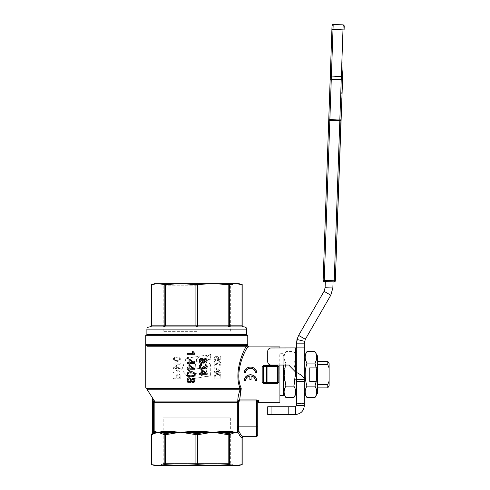 <?xml version="1.0" encoding="UTF-8"?>
<svg xmlns="http://www.w3.org/2000/svg" width="490" height="490" viewBox="0 0 490 490"><rect width="100%" height="100%" fill="white"/><g stroke="black" fill="none" stroke-linecap="round" stroke-linejoin="round"><path stroke-width="0.37" stroke-dasharray="2.45 1.84" d="M191.063 373.772L191.817 374.035L191.143 373.772L187.443 369.05L187.339 368.315L189.532 362.833L195.565 361.185L197.807 357.02L197.464 356.549L186.659 358.245L186.078 358.711L181.986 369.319L182.102 370.054L189.244 378.88L189.912 379.138L194.493 378.421L194.732 373.968L191.063 373.772L187.315 369.05L187.211 368.315L189.434 362.833L195.547 361.185L197.807 357.02L197.464 356.549L186.518 358.245L185.931 358.711L181.784 369.319L181.9 370.054L189.14 378.88L189.814 379.138L194.702 378.139L194.702 373.968L194.316 373.643L191.682 374.048M194.702 373.968L194.316 373.643L194.702 373.968M189.14 378.88L189.912 379.138L189.14 378.88M197.789 357.02L197.458 356.549L197.789 357.02M196.245 361.044L196.49 361.375L210.725 359.164L210.963 354.785L210.633 354.509L208.893 354.956L207.135 357.241L206.498 355.146L199.069 356.297L196.245 361.044L196.484 361.375L210.535 359.164L210.774 354.785L210.443 354.509L208.728 354.956L206.994 357.241L206.364 355.146L199.038 356.297L196.257 361.044L196.49 361.375L196.257 361.044M206.829 355.428L206.364 355.146L206.829 355.428M207.135 357.241L206.694 357.137L207.135 357.241M210.963 354.785L210.443 354.509L210.963 354.785M210.976 367.574L210.216 363.978L208.17 362.741L195.4 364.291L195.118 368.719L195.449 368.995L205.739 367.586L206.639 368.076L206.903 369.638L206.664 371.763L195.4 373.478L195.118 377.986L195.449 378.268L210.994 375.628L210.976 367.574L210.32 364.487L209.175 363.163L206.382 362.661L195.418 364.291L195.143 368.719L195.467 368.995L205.206 367.567L206.492 368.051L206.762 369.638L206.529 371.763L195.418 373.478L195.143 377.986L195.467 378.268L210.559 375.91L210.78 367.574M195.118 377.986L195.467 378.268L195.118 377.986M195.118 368.719L195.467 368.995L195.118 368.719M342.014 89.296L340.918 120.73L339.809 120.656L343.159 24.849L333.188 24.5L333.01 29.443L344.084 30.117L344.225 25.995L343.931 25.204L343.159 24.849M342.118 92.641L342.577 73.157M342.308 80.887L342.32 80.531L342.528 80.899M342.743 68.428L342.951 62.524L342.743 68.428M342.645 71.228L343.165 62.53M342.865 71.234L342.877 70.817M342.92 63.333L342.908 63.688L343.141 63.339M342.951 62.524L342.939 62.873M342.308 80.96L342.112 92.837M342.302 87.281L342.314 86.944L342.087 87.275M341.861 93.737L342.657 70.989M342.075 93.743L342.087 93.419M342.859 65.109L343.055 65.715L343.08 65.109M342.951 62.518L342.522 80.966M248.877 346.877L247.579 347.202C245.582 349.29 233.932 371.837 241.105 388.049L240.143 388.588C233.234 371.984 244.185 348.856 246.409 346.228L146.994 346.228L146.994 388.588L240.143 388.588L240.29 389.011L241.239 388.662L239.635 399.95L256.638 399.95L258.855 400.783L258.855 402.308M173.564 363.88L175.157 363.88L175.157 366.759L175.91 366.759L180.216 363.733L180.216 363.059L175.91 363.059L175.91 362.165L175.157 362.165L175.157 363.059L173.564 363.059L173.564 363.88L173.564 363.059L175.157 363.059L175.157 362.165L175.91 362.165L175.91 363.059L180.216 363.059L180.216 363.733L175.91 366.759L175.157 366.759L175.157 363.88L173.564 363.88M173.564 372.884L180.216 372.884L180.216 371.977L174.997 368.48L180.216 368.48L180.216 367.641L173.564 367.641L173.564 368.541L178.789 372.039L173.564 372.039L173.564 372.884L173.564 372.039L178.789 372.039L173.564 368.541L173.564 367.641L180.216 367.641L180.216 368.48L174.997 368.48L180.216 371.977L180.216 372.884L173.564 372.884M214.216 378.997L220.868 378.997L220.776 375.518L220.298 374.544L217.578 373.496C216.402 372.78 215.282 373.815 214.216 376.596L214.216 378.997L214.216 376.596C214.571 374.262 215.686 373.227 217.578 373.496L220.298 374.544L220.776 375.518L220.868 378.997L214.216 378.997M178.293 373.999C176.908 374.109 176.235 374.936 176.265 376.485L176.265 378.194L173.564 378.194L173.564 379.076L180.216 379.076L180.149 375.554C180.265 374.838 179.646 374.323 178.293 373.999C179.683 374.354 180.302 374.868 180.149 375.554L180.216 379.076L173.564 379.076L173.564 378.194L176.265 378.194L176.265 376.485C175.824 375.444 176.498 374.611 178.293 373.999M220.782 356.64L220.004 356.64L220.004 359.293L218.215 359.654L218.632 358.392C218.718 357.302 217.995 356.61 216.482 356.328L214.914 356.855L214.106 358.594C214.32 360.027 214.939 360.738 215.961 360.738L216.035 359.88L214.773 358.6L216.402 357.192L217.915 358.613L217.364 360.591L220.782 359.948L220.782 356.64L220.782 359.948L217.364 360.591L217.915 358.613L216.402 357.192L214.773 358.6L216.035 359.88L215.961 360.738C214.792 360.573 214.173 359.856 214.106 358.594L214.914 356.855L216.482 356.328C218.056 356.659 218.773 357.351 218.632 358.392L218.215 359.654L220.004 359.293L220.004 356.64L220.782 356.64M214.216 372.29L220.868 372.29L220.868 371.389L215.649 367.892L220.868 367.892L220.868 367.047L214.216 367.047L214.216 367.953L219.44 371.451L214.216 371.451L214.216 372.29L214.216 371.451L219.44 371.451L214.216 367.953L214.216 367.047L220.868 367.047L220.868 367.892L215.649 367.892L220.868 371.389L220.868 372.29L214.216 372.29M220.218 363.715L218.889 365.013L218.975 365.859C220.427 365.466 221.07 364.75 220.892 363.696C221.045 362.655 220.427 361.969 219.048 361.626L215.006 364.872L215.006 361.614L214.216 361.614L214.216 366.012L219.073 362.465L220.218 363.715L219.073 362.465L214.216 366.012L214.216 361.614L215.006 361.614L215.006 364.872L216.28 363.586C216.654 362.759 217.572 362.104 219.048 361.626C220.096 361.596 220.714 362.288 220.892 363.696C220.825 365.019 220.188 365.742 218.975 365.859L218.889 365.013L220.218 363.715M176.847 356.99C174.452 357.088 173.319 357.81 173.454 359.158L174.14 360.671L176.847 361.326C179.193 361.283 180.32 360.56 180.24 359.158C180.504 357.859 179.371 357.137 176.847 356.99C178.936 356.965 180.069 357.688 180.24 359.158C180.657 360.432 177.772 361.743 176.847 361.326L174.14 360.671L173.454 359.158C173.007 357.908 175.935 356.573 176.847 356.99M316.399 381.441L316.399 374.593L316.399 381.441L317.612 384.509L317.612 387.896L317.612 384.509L316.399 381.441L309.57 381.441L309.57 374.593L309.57 381.441L316.399 381.441M317.612 374.593L317.612 361.289L317.612 364.676L316.399 367.745L316.399 374.593L316.399 367.745L309.57 367.745L309.57 374.593L309.57 367.745L316.399 367.745L317.612 364.676L317.612 361.289L317.612 374.593M304.308 356.193L304.308 379.315M317.612 392.998L317.612 356.193M314.929 351.551C317.33 355.391 317.33 359.231 314.929 363.072C317.33 370.752 317.33 378.433 314.929 386.114C317.33 389.954 317.33 393.795 314.929 397.635M317.612 384.509L327.779 384.509L329.115 381.098L329.115 385.593M327.779 387.896L327.779 384.509M296.548 356.193L296.548 392.998L296.548 356.193L293.865 351.551C296.266 355.391 296.266 359.231 293.865 363.072C296.266 370.752 296.266 378.433 293.865 386.114C296.266 389.954 296.266 393.795 293.865 397.635M283.245 356.193L283.245 392.998L283.245 356.193L285.921 351.551C283.52 355.391 283.52 359.231 285.921 363.072L285.388 365.056M329.115 363.598L329.115 368.088L327.779 364.676L327.779 361.289M323.467 280.384L323.137 280.396L328.729 120.307L329.837 120.307L324.251 280.396L323.467 280.384M324.209 281.542L324.251 280.396L334.223 280.746L334.192 281.554L335.325 280.819L334.223 280.746L339.809 120.656L329.837 120.307L329.862 119.652L340.954 119.75M332.392 24.8L332.036 25.572L332.392 24.8L333.188 24.5M256.638 399.95L256.638 400.961L239.635 400.961L238.728 401.475L238.41 402.278L238.41 426.147L256.638 426.147L256.638 400.961L257.746 401.831L258.855 400.783M262.187 366.814L263.761 365.215L263.761 365.944L277.536 366.11L263.761 365.944L262.187 366.814L262.187 382.378L263.761 383.241L277.144 383.241L263.761 383.241L263.761 383.976L262.187 382.378M277.793 365.338L278.81 366.814L278.81 382.378L277.144 383.976L263.761 383.976M241.105 388.049L241.239 388.662M248.136 347.159L247.138 347.036L246.409 346.228M279.919 402.308L279.919 346.877M153.309 432.021L153.584 432.976L154.656 432.56L151.937 433.809L153.762 431.604L153.762 402.278L152.482 398.413A1.109 1.109 -90 0 0 152.317 397.825L154.865 402.278L154.865 431.604L157.847 432.241L162.551 431.604L172.204 431.604L180.651 432.241L174.44 432.474L174.397 433.203L164.658 434.777L164.175 434.734L164.805 433.773L171.88 432.56L162.098 432.56L164.805 433.773M237.632 432.241L237.344 426.147L238.41 426.147L238.789 431.231L240.161 433.589L243.04 436.615L242.017 437.717C240.682 437.307 239.586 435.83 238.74 433.295L237.632 432.241L232.817 432.474L233.099 433.203L228.885 434.777L228.162 434.734L228.132 433.773L231.445 432.56L221.664 432.56L228.132 433.773M154.644 465.5L212.893 465.5L195.92 464.661L195.92 434.734L186.898 433.203L187.07 432.474L189.857 432.56L189.942 431.604L203.595 431.604L212.893 432.241L206.474 432.474L206.639 433.203L196.772 434.777L195.92 434.734L196.343 433.773L203.687 432.56L189.857 432.56L196.343 433.773M246.556 346.112L247.769 345.769M248.798 347.018L247.689 345.909L247.689 344.201L246.874 345.444L146.669 345.444L145.885 344.201L145.775 387.449M145.775 335.325L247.769 335.325M146.669 345.444L146.994 346.228M278.81 366.814L277.701 366.502L277.701 382.684L277.536 366.11A0.551 0.551 0 0 0 277.144 365.944L277.144 366.502L267.038 366.502L267.038 382.684L266.505 382.684A0.551 0.533 -90 0 0 267.038 383.241L267.038 382.684L277.144 382.684L277.144 383.241L277.536 383.076L277.144 383.241A0.551 0.551 0 0 0 277.536 383.076L277.701 382.684L277.536 383.076A0.551 0.551 0 0 0 277.701 382.684L277.144 382.684L277.144 366.502L277.701 366.502A0.551 0.551 0 0 0 277.536 366.11L277.701 382.684L278.81 382.378M195.92 464.661L180.651 465.5L212.893 465.5L180.651 465.5L164.658 464.618L157.847 465.5L151.355 464.618M242.189 464.618L235.69 465.5L228.885 464.618L212.893 465.5L238.9 465.5M242.189 437.778L242.017 464.661M233.908 465.5L230.349 463.448L163.188 463.448L159.63 465.5M237.344 426.147L237.344 402.278L237.822 400.887C237.724 398.401 238.465 394.695 240.033 389.764L240.29 389.011L240.547 393.237L240.033 389.764L147.331 389.764L146.994 388.588M279.919 353.529L279.919 395.51M279.919 395.657L279.766 353.676L283.245 353.676L283.245 365.056M230.349 417.829L163.188 417.829L163.188 463.448L230.349 463.448L230.349 417.829L163.188 417.829M149.101 326.922L196.772 326.922L163.678 326.922L196.772 326.922L195.92 325.813L195.92 284.525L212.893 283.686L159.642 283.686L196.772 283.686L180.651 283.686L195.92 284.525M246.66 334.682L146.884 334.682M165.375 284.525L180.651 283.686L157.847 283.686L165.375 284.525L165.375 325.813L164.879 326.597L163.678 326.922L149.971 326.922M197.617 284.525L197.617 325.813L196.772 326.922L230.349 326.922M238.9 283.686L212.893 283.686L229.363 284.525L229.363 325.813L229.865 326.922L196.772 326.922M243.567 326.922L229.865 326.922L228.665 326.597L228.162 325.813L228.162 284.525M151.355 284.568L157.847 283.686L154.644 283.686M163.678 326.922L164.175 325.813L164.175 284.525M196.772 285.737L163.188 285.737L196.772 285.737M196.772 331.356L163.188 331.356L196.772 331.356M283.245 395.51L283.245 353.676M309.57 381.441L309.57 367.745L309.57 381.441M229.363 284.525L235.69 283.686L242.189 284.568M196.772 283.686L233.902 283.686L196.772 283.686M164.175 464.661L164.175 434.734L160.438 433.203L160.72 432.474L157.847 432.241L155.489 432.474L155.263 433.203L151.355 434.777M162.551 431.604L162.098 432.56L160.72 432.474L160.922 431.739M187.07 431.739L187.07 432.474L180.651 432.241L189.942 431.604M197.201 433.773L197.617 434.734L197.617 464.661M206.474 431.739L206.474 432.474L203.687 432.56L203.595 431.604M228.162 464.661L228.162 434.734L219.146 433.203L219.104 432.474L212.893 432.241L221.339 431.604L230.992 431.604L235.69 432.241L233.099 433.203M221.339 431.604L221.664 432.56L219.104 432.474L218.901 431.739M239.763 432.615L238.74 433.295L235.69 432.241M179.089 360.064L176.847 360.487C175.959 360.91 175.046 360.469 174.121 359.158C174.526 358.104 175.432 357.663 176.847 357.835C178.458 357.718 179.364 358.166 179.567 359.17L179.089 360.064L179.567 359.17C179.469 358.208 178.556 357.767 176.847 357.835C176.192 357.369 175.279 357.81 174.121 359.158C174.624 360.273 175.53 360.72 176.847 360.487L179.089 360.064M147.331 389.764L145.885 387.449M279.919 347.986L279.919 365.056M194.034 373.711L193.048 372.994M193.036 372.988L191.002 372.761M189.067 372.951L188.393 373.257M188.675 375.536L189.354 375.738M189.655 375.781L191.002 375.861M194.046 374.856L194.144 373.999M179.432 378.194L177.055 378.194L177.055 376.473L178.268 374.905L179.371 375.671L179.432 378.194L179.371 375.671L178.268 374.905L177.055 376.473L177.055 378.194L179.432 378.194M219.949 375.579L220.084 378.115L215.006 378.115L215.471 375.071L217.597 374.403L219.949 375.579C219.869 374.954 219.085 374.562 217.597 374.403L215.471 375.071L215.006 378.115L220.084 378.115L219.949 375.579M175.91 365.963L175.91 363.88L178.911 363.88L175.91 365.963L178.911 363.88L175.91 363.88L175.91 365.963M204.52 359.691L204.103 360.144M206.394 360.769L206.364 360.444M200.961 359.329L200.539 359.587M200.214 361.547L200.526 361.945M202.768 361.853L203.13 361.185M203.185 360.744L203.007 359.985M202.456 359.409L201.629 359.195M189.906 362.778L193.409 362.778L189.906 360.346L189.906 362.778M202.119 370.899L202.119 373.331L205.622 373.331L202.119 370.899M189.906 366.379L189.906 368.805L193.409 368.805L189.906 366.379M190.23 378.984L189.912 378.85M189.416 378.782L188.448 379.082M187.946 379.726L187.835 380.179M189.942 381.839L190.31 381.649M190.561 381.428L190.971 380.332M192.135 379.413L191.798 380.73M193.832 381.245L194.181 380.35M191.063 382.108L189.985 382.837L188.742 382.825M187.1 380.981L187.67 378.562M188.001 378.255L188.393 378.017M188.668 377.906L190.849 378.317M190.886 378.354L191.388 379.285M192.558 382.549L192.19 382.421M194.297 382.047L193.899 382.347M192.962 378.109L193.593 378.207M194.469 378.813L194.965 380.338M194.934 363.733L189.906 363.733L189.906 364.781L189.03 364.781L189.03 363.733L187.174 363.733L187.174 362.778L189.03 362.778L189.03 359.415L189.906 359.415L194.934 362.949M194.934 369.76L189.906 369.76L189.906 370.808L189.03 370.808L189.03 369.76L187.174 369.76L187.174 368.805L189.03 368.805L189.03 365.442L189.906 365.442L194.934 368.976M188.258 358.331L187.174 358.331L187.174 357.247L188.258 357.247M207.148 374.28L202.119 374.28L202.119 375.328L201.243 375.328L201.243 374.28L199.387 374.28L199.387 373.331L201.243 373.331L201.243 369.962L202.119 369.962L207.148 373.502L207.148 374.28M194.861 353.602L194.965 354.276L187.174 354.276L187.174 353.321L193.244 353.321M192.092 351.416L193.017 351.416L193.826 352.702M206.027 367.647L206.253 367.341M206.321 367.188L205.837 365.601M204.992 365.301L205.163 364.352L206.707 365.215M206.903 365.516L207.178 366.685M206.97 367.708L206.633 368.272M206.474 368.437L205.163 368.958M204.453 368.805L203.675 368.051M202.86 369.007L202.143 369.295M199.258 366.722L199.338 366.024M200.288 364.658L201.445 364.254M204.03 367.157L204.299 367.61M203.172 366.808L203.068 366.134L203.889 366.391M202.272 368.217L202.639 367.996M202.811 367.831L203.05 367.451M204.079 358.925L204.557 358.631M204.655 358.6L205.175 358.527M205.763 358.607L206.351 358.907M207.178 360.75L206.823 362.086M205.923 362.851L204.728 362.949M203.889 362.398L203.595 361.853M202.695 358.46L203.185 358.858M200.722 363.157L199.969 362.655M199.436 361.834L199.258 360.769M202.989 362.839L201.604 363.323M191.002 371.781L193.091 372.026M194.683 373.153L194.842 373.502M194.885 374.966L194.683 375.456M194.248 375.989L193.685 376.357M192.417 376.749L189.281 376.688M188.417 372.21L189.115 371.977M228.738 433.773L229.363 434.734L229.363 464.661M232.615 431.739L232.817 432.474L231.445 432.56L230.992 431.604M165.412 433.773L165.375 464.661M174.642 431.739L174.44 432.474L171.88 432.56L172.204 431.604M246.556 346.099L246.874 345.444M152.261 433.785L152.482 433.154M154.528 401.102L153.59 401.69L154.528 401.102L237.681 401.102L238.587 401.69M153.59 401.69L153.59 431.702L154.142 432.658M151.52 434.624L151.526 464.661M155.777 431.739L155.489 432.474L154.656 432.56L155.201 431.604M256.638 436.676L256.638 426.147L257.746 426.147L257.746 435.567M238.728 401.475L237.822 400.887L239.635 399.95L239.635 400.961M246.158 368.707L248.13 367.39L250.47 366.918L252.816 367.39L254.769 368.694M247.021 377.318L245.637 380.118M245.594 380.761L244.375 380.761M244.822 378.464L246.17 376.436M252.816 375.132L253.244 375.334M256.57 380.761L255.351 380.761M255.186 379.517L255.027 379.021M254.114 377.521L253.52 376.957M251.082 375.922L251.082 379.542L249.863 379.542L249.863 375.922M237.754 432.094L238.789 431.225M330.787 295.207L305.344 339.27L298.624 335.393L324.068 291.323L330.787 295.207L332.857 287.985L325.103 287.716L325.317 281.585L333.071 281.854L325.317 281.579M288.794 365.056L295.439 371.947L295.439 347.986L271.062 347.98A3.326 3.326 0 0 0 267.736 351.305L267.73 361.73A3.326 3.326 0 0 0 271.056 365.056L288.794 365.056M271.056 406.743L295.439 406.743A1.109 1.109 180 0 0 296.548 405.634L296.548 403.417L304.308 403.417L304.308 405.634A8.869 8.869 0 0 1 295.439 414.503L271.056 414.503L271.056 406.743L267.73 406.743L267.73 414.503M295.439 347.986L296.548 347.9L296.548 379.315M296.548 403.417L296.548 343.153L304.308 343.153L304.308 403.417M304.308 343.153L305.344 339.27M298.624 335.393L296.548 343.153M325.103 287.716L324.068 291.323M325.317 281.585L333.071 281.854L332.857 287.985M329.115 381.098L329.115 368.088M285.921 397.635C283.52 393.795 283.52 389.954 285.921 386.114C283.52 378.433 283.52 370.752 285.921 363.072C283.52 359.231 283.52 355.391 285.921 351.551L293.865 351.551C296.266 355.391 296.266 359.231 293.865 363.072L285.921 363.072L293.865 363.072L295.593 372.608M293.865 386.114L285.921 386.114M327.779 364.676L317.612 364.676M306.985 397.635C304.584 393.795 304.584 389.954 306.985 386.114L314.929 386.114M306.985 386.114C304.584 378.433 304.584 370.752 306.985 363.072L314.929 363.072M306.985 363.072C304.584 359.231 304.584 355.391 306.985 351.551M186.898 433.203L180.651 432.241L174.397 433.203M219.146 433.203L212.893 432.241L206.639 433.203M344.225 25.995L343.931 25.204M342.455 76.636L331.387 75.962L331.265 79.411L342.357 79.509M334.18 281.891L334.192 281.554M328.766 119.327L329.862 119.652L331.265 79.411L330.168 79.08M331.895 29.694L333.01 29.443L331.387 75.962L330.603 76.017M153.762 402.278L238.41 402.278M263.761 365.215L277.144 365.215L277.144 365.944A0.551 0.551 0 0 1 277.701 366.502M154.503 431.604L154.865 431.604L154.313 432.56L153.762 431.604L154.503 431.604M247.138 345.18L247.138 347.036M247.689 344.201L145.885 344.201M277.144 383.976L277.144 383.241A0.551 0.551 0 0 0 277.701 382.684M263.252 382.684L266.505 382.684L266.505 366.502L263.252 366.502L263.252 382.684M266.658 366.11A0.551 0.533 -90 0 0 266.505 366.502L267.038 366.502L267.038 365.944A0.551 0.533 -90 0 0 266.658 366.11M247.334 344.985L146.21 344.985M246.66 329.139L146.884 329.139M242.189 325.813L151.355 325.813M151.526 284.525L151.526 325.813M242.017 325.813L242.017 284.525M160.438 433.203L157.847 432.241L155.263 433.203M296.511 347.986L304.033 347.986L296.511 347.986M163.188 331.356L163.188 285.737L159.642 283.686M233.902 283.686L230.349 285.737L230.349 331.356"/><path stroke-width="0.73" d="M342.577 73.157L342.13 92.292M342.234 89.303L342.804 72.979M341.898 92.641L341.91 92.285M334.192 281.554L334.18 281.891A1.109 1.109 0 0 0 335.325 280.825A1.109 1.109 -178 0 1 334.18 281.891L334.223 280.746L324.245 280.433L324.209 281.542L334.18 281.891A1.109 1.109 2 0 0 335.325 280.825L340.918 120.73L328.729 120.307L330.168 79.08L323.137 280.396A1.109 1.109 2 0 0 323.425 281.18A1.109 1.109 -178 0 1 323.137 280.396L324.251 280.396L329.862 119.646L339.833 119.995L334.223 280.746L335.325 280.819L342.877 70.817M342.951 62.524L342.939 62.873M342.106 86.779L342.087 87.189M342.32 86.785L342.308 87.196L342.32 86.785M342.124 92.481L342.087 93.419M341.861 93.743L341.873 93.406M342.871 70.995L342.798 73.084M342.816 72.502L342.584 73.077M296.548 379.315L295.439 371.947C300.823 374.403 303.782 376.859 304.308 379.315L296.548 379.315L296.548 381.245L304.308 381.245L304.308 356.193L306.985 351.551C304.584 355.391 304.584 359.231 306.985 363.072C304.584 370.752 304.584 378.433 306.985 386.114C304.584 389.954 304.584 393.795 306.985 397.635L304.308 392.998M317.612 356.193L314.929 351.551C317.33 355.391 317.33 359.231 314.929 363.072C317.33 370.752 317.33 378.433 314.929 386.114C317.33 389.954 317.33 393.795 314.929 397.635L317.612 392.998L317.612 356.193M317.612 387.896L327.779 387.896L329.115 385.593L329.115 381.098L327.779 384.509L327.779 387.896M317.612 361.289L327.779 361.289L327.779 364.676L329.115 368.088L329.115 363.598L327.779 361.289M317.612 364.676L327.779 364.676M283.245 392.998L285.921 397.635L293.865 397.635L296.548 392.998M285.388 365.056L284.151 375.42L285.921 386.114C283.52 389.954 283.52 393.795 285.921 397.635M344.084 30.117L343.766 29.902L344.084 30.117L344.225 25.995L343.931 25.198L343.159 24.849L341.236 79.754L339.833 119.995L340.954 119.75M342.602 72.496L342.804 72.845M324.209 281.542L324.209 281.542A1.109 1.109 -178 0 1 323.437 281.187A1.109 1.109 2 0 0 324.209 281.542L325.317 281.585L324.209 281.542A1.109 1.109 0 0 1 323.425 281.18A1.109 1.109 2 0 0 323.437 281.193A1.109 1.109 -178 0 1 323.425 281.174A1.109 1.109 0 0 1 323.137 280.396L323.137 280.396M331.895 29.688L333.01 29.443L333.188 24.5L332.036 25.572L330.272 76.201L332.036 25.572A1.109 1.109 -178 0 1 333.188 24.5L343.159 24.849L344.225 25.995M279.919 365.056L279.919 402.308L258.855 402.308L258.855 400.783L257.746 401.831C257.746 403.944 257.746 403.944 257.746 401.831C257.746 403.944 257.746 403.944 257.746 401.831L256.638 400.961L256.638 426.147L257.746 426.147L257.746 401.831L257.746 435.567L256.638 436.676L243.291 436.676L242.183 437.778L242.189 464.618L238.9 465.5L154.644 465.5L151.355 464.618L151.355 434.777L151.937 433.809L151.526 434.734L155.263 433.203L155.489 432.474L157.847 432.241L160.72 432.474L160.438 433.203L164.658 434.777L165.375 434.734L165.412 433.773L162.098 432.56L171.88 432.56L165.412 433.773M277.536 366.11A0.551 0.551 0 0 0 277.144 365.944A0.551 0.551 0 0 1 277.701 366.502L277.144 366.502L277.144 365.944L263.761 365.944L277.144 365.944L277.144 365.215L263.761 365.215L262.187 366.814L262.187 382.378L263.761 383.976L277.144 383.976L278.81 382.378L277.701 382.684L277.701 366.502L278.81 366.814L277.144 365.215L277.793 365.338M279.919 347.986L279.919 346.877L248.877 346.877L247.769 345.769L247.769 335.325L145.775 335.325L145.775 387.449L147.331 389.764L240.033 389.764C238.465 394.695 237.724 398.401 237.822 400.887L237.344 402.278L237.344 426.147L237.754 432.094L235.69 432.241L238.74 433.295L239.763 432.615L238.789 431.231L238.41 426.147L238.587 401.69L239.635 400.961L256.638 400.961L256.638 399.95L239.635 399.95L241.239 388.662L240.29 389.011L240.547 393.237L240.033 389.764A2.217 1.936 -90 0 0 240.29 389.011L240.143 388.588L241.105 388.049C233.938 371.837 245.57 349.29 247.579 347.202L248.877 346.877M153.59 401.69L154.528 401.102L153.59 401.69L153.59 431.702L152.482 433.154L152.427 398.413L153.762 402.278L154.865 402.278L154.528 401.102L145.775 387.449M153.309 432.021L153.584 432.976L154.656 432.56L152.261 433.785L151.937 433.809L152.427 432.891L151.355 434.777L151.355 464.618L157.847 465.5L164.658 464.618L180.651 465.5L159.63 465.5L180.651 465.5L197.617 464.661L197.617 434.734L206.639 433.203L206.474 432.474L203.687 432.56L203.595 431.604L189.942 431.604L180.651 432.241L187.07 432.474L186.898 433.203L196.772 434.777L197.617 434.734L197.201 433.773L189.857 432.56L203.687 432.56L197.201 433.773M146.994 346.228L246.409 346.228C244.179 348.862 233.24 371.977 240.143 388.588L146.994 388.588L146.994 346.228L146.669 345.444L246.874 345.444L246.556 346.112L247.579 347.202M146.669 345.444L145.885 344.201L247.689 344.201L247.138 346.112L246.556 346.112M247.769 345.769L247.138 346.112L247.138 347.036M263.761 365.215L263.252 366.502L266.505 366.502L266.505 382.684L267.038 382.684L267.038 366.502L277.144 366.502L277.144 382.684L277.701 382.684A0.551 0.551 0 0 1 277.144 383.241L263.344 383.076L263.252 366.502L262.187 366.814M263.761 383.976L263.761 383.241L277.144 383.241L277.144 382.684L267.038 382.684L267.038 383.241A0.551 0.533 -90 0 1 266.505 382.684L262.187 382.378M197.617 464.661L212.893 465.5L228.885 464.618L235.69 465.5L242.189 464.618M228.132 433.773L228.162 434.734L229.363 434.734L228.738 433.773L221.664 432.56L231.445 432.56L228.738 433.773M246.66 334.682L246.66 329.139L146.884 329.139L146.884 334.682L246.66 334.682L247.769 335.325M146.884 334.682L145.775 335.325M195.92 284.525L180.651 283.686L235.69 283.686L228.885 284.568L212.893 283.686L195.92 284.525L195.92 325.813L196.772 326.922L149.101 326.922C146.02 328.018 147.331 328.478 146.884 329.139M151.355 284.568L154.644 283.686L157.847 283.686L151.355 284.568L151.526 325.813L151.067 326.597L149.971 326.922L163.678 326.922L164.879 326.597L165.375 325.813L165.375 284.525L157.847 283.686L180.651 283.686L165.375 284.525M242.47 326.597L243.567 326.922L242.47 326.597L242.017 325.813L242.47 326.597M228.162 284.525L228.162 325.813L228.665 326.597L229.865 326.922L243.567 326.922L242.183 325.813L242.189 284.568L235.69 283.686L238.9 283.686L242.189 284.568M230.349 326.922L196.772 326.922L229.865 326.922L229.363 325.813L229.363 284.525M196.772 326.922L197.617 325.813L197.617 284.525M164.175 284.525L164.175 325.813L163.678 326.922M151.355 325.813L149.971 326.922L151.067 326.597L151.526 325.813L151.526 284.525M279.919 395.51L283.245 395.51L283.245 365.056M165.375 464.661L165.375 434.734L174.397 433.203L174.44 432.474L180.651 432.241L172.204 431.604L162.551 431.604L157.847 432.241L154.865 431.604L154.865 402.278L238.41 402.278M172.204 431.604L171.88 432.56L174.44 432.474L174.642 431.739M229.363 464.661L229.363 434.734L233.099 433.203L232.817 432.474L235.69 432.241L230.992 431.604L221.339 431.604L212.893 432.241L206.474 431.739L206.474 432.474L219.104 432.474L219.146 433.203L228.162 434.734L228.162 464.661M196.343 433.773L195.92 434.734L195.92 464.661M187.07 431.739L187.07 432.474L189.857 432.56L189.942 431.604M237.632 432.241L238.74 433.295C239.586 435.83 240.682 437.307 242.017 437.717L242.189 437.778M145.885 344.201L145.885 387.449M146.994 388.588L147.331 389.764M188.393 373.257L187.823 374.311C187.615 373.368 188.675 372.853 191.002 372.761L189.067 372.951M191.002 375.861C193.697 375.573 194.757 375.058 194.175 374.305C194.475 375.205 193.415 375.726 191.002 375.861C188.895 375.848 187.835 375.334 187.823 374.311L188.007 374.954M194.175 374.305L193.624 373.257L194.175 374.305M146.21 344.985L247.334 344.985M206.063 359.88L204.52 359.691M204.103 360.144L204.03 361.21M204.783 361.963L205.494 361.975M206.364 361.081L205.157 362.018L203.963 360.775L205.212 359.507L206.394 360.769M200.177 360.101L200.036 360.775C199.73 360.199 200.257 359.672 201.629 359.195L200.961 359.329M200.526 361.945L201.592 362.337L200.036 360.775L200.214 361.547M203.148 361.106L201.592 362.337L202.768 361.853M189.912 378.85L189.416 378.782C190.61 379.082 191.131 379.597 190.971 380.332L190.537 379.229M188.136 379.389L187.946 379.726M187.835 380.179L187.884 380.828M188.558 381.716L188.871 381.857M188.993 381.888L189.746 381.894M193.899 379.523L192.999 379.095L194.181 380.35L193.948 379.579M192.637 381.569L191.749 380.356L192.999 379.095L192.135 379.413M191.798 380.73L192.135 381.293M194.181 380.35L192.95 381.606L193.832 381.245M191.388 379.285L189.422 377.796C188.289 377.527 187.499 378.378 187.045 380.35C187.352 382.176 188.136 383.027 189.391 382.911L191.388 381.441L192.944 382.592C193.942 382.776 194.616 382.022 194.965 380.338C195.118 379.254 194.45 378.513 192.962 378.109L191.388 379.285L192.962 378.109M190.971 380.332L189.379 381.924L187.823 380.356L189.416 378.782M191.682 381.992L191.388 381.441L191.063 382.108M188.166 382.568L187.1 380.981M193.593 382.482L192.558 382.549M192.19 382.421L191.866 382.194M194.965 380.338L194.432 381.912M193.593 378.207L193.924 378.354M193.936 378.36L194.469 378.813M189.03 362.778L187.174 362.778L187.174 363.733L189.03 363.733L189.03 364.781L189.906 364.781L189.906 363.733L194.934 363.733L194.934 362.949L189.906 359.415L189.03 359.415L189.03 362.778M194.934 362.949L194.934 363.733M189.906 362.778L189.906 360.346L193.409 362.778L189.906 362.778M187.174 368.805L187.174 369.76L189.03 369.76L189.03 370.808L189.906 370.808L189.906 369.76L194.934 369.76L194.934 368.976L189.906 365.442L189.03 365.442L189.03 368.805L187.174 368.805M189.906 366.379L193.409 368.805L189.906 368.805L189.906 366.379M194.934 368.976L194.934 369.76M188.258 357.247L187.174 357.247L187.174 358.331L188.258 358.331L188.258 357.247L188.258 358.331M199.387 373.331L199.387 374.28L201.243 374.28L201.243 375.328L202.119 375.328L202.119 374.28L207.148 374.28L207.148 373.502L202.119 369.962L201.243 369.962L201.243 373.331L199.387 373.331M202.119 370.899L205.622 373.331L202.119 373.331L202.119 370.899M187.174 353.321L187.174 354.276L194.965 354.276L194.965 353.658L193.017 351.416L192.092 351.416L193.244 353.321L187.174 353.321M193.244 353.321L192.729 352.647M192.564 352.377L192.092 351.416M193.826 352.702L194.861 353.602M201.445 364.254C200.024 364.523 199.295 365.35 199.258 366.722C199.497 368.468 200.306 369.338 201.684 369.338L203.589 367.886L205.163 368.958C206.437 368.737 207.111 367.984 207.178 366.685C207.307 365.62 206.639 364.836 205.163 364.352L204.992 365.301L206.394 366.704L205.181 367.978L203.901 366.238L203.068 366.134L203.172 366.808L201.666 368.327L200.043 366.728L201.568 365.209L201.445 364.254L201.568 365.209M204.82 367.935L205.659 367.886M205.837 365.601L205.028 365.111M204.992 365.301L205.163 364.352M207.178 366.685L207.068 367.439M205.163 368.958L204.802 368.921M203.675 368.051L202.86 369.007M202.143 369.295L201.684 369.338C200.294 369.319 199.485 368.449 199.258 366.722M199.338 366.024L199.816 365.087M203.901 366.238L203.92 366.747M200.563 367.91L202.272 368.217M203.05 367.451L203.172 366.808M200.196 366.061L200.428 367.776M201.304 365.271L200.281 365.914M207.08 359.991L207.178 360.75C206.982 359.237 206.315 358.496 205.175 358.527L203.595 359.697L204.079 358.925M205.175 358.527L205.763 358.607M206.725 359.28L206.988 359.734M203.185 358.858L203.595 359.697L201.635 358.208C200.453 357.988 199.663 358.845 199.258 360.769C199.32 362.306 200.104 363.157 201.604 363.323L203.595 361.853L205.151 363.004C206.106 363.237 206.78 362.484 207.178 360.75M204.728 362.949L204.287 362.765M201.629 359.195C202.829 359.501 203.344 360.015 203.185 360.744M200.912 358.312L202.695 358.46M199.258 360.769L199.883 358.974M199.951 358.901L200.686 358.392M201.604 363.323L200.722 363.157M199.969 362.655L199.436 361.834M203.595 361.853L202.989 362.839M194.842 373.502L194.965 374.311C195.626 373.392 192.846 371.298 191.002 371.781L188.417 372.21M193.091 372.026L194.683 373.153M187.26 373.276L187.842 372.553L187.045 374.311C186.678 375.573 187.995 376.412 191.002 376.841C194.377 376.277 195.7 375.432 194.965 374.311L194.885 374.966M193.685 376.357L192.417 376.749M189.115 371.977L191.002 371.781M189.281 376.688L187.394 375.579L187.198 373.411M191.002 372.761L193.624 373.257M164.805 433.773L164.175 434.734L164.175 464.661M160.922 431.739L160.72 432.474L162.098 432.56L162.551 431.604M230.992 431.604L231.445 432.56L232.817 432.474L232.615 431.739M218.901 431.739L219.104 432.474L221.664 432.56L221.339 431.604M247.689 344.201L247.689 345.909L248.798 347.018M241.239 388.662L241.105 388.049M153.762 402.278L153.59 431.702L154.142 432.658M155.201 431.604L154.656 432.56L155.489 432.474L155.777 431.739M152.261 433.785L152.482 398.413L152.482 433.154M206.474 431.739L203.595 431.604M242.017 464.661L242.017 437.717L243.04 436.615C241.705 436.247 240.608 434.912 239.763 432.615M258.855 400.783L256.638 399.95M252.326 368.511L250.47 368.143L248.608 368.511L247.021 369.57L245.968 371.151L245.594 373.019L244.375 373.019L244.841 370.679L246.158 368.707M254.769 368.694L256.105 370.679L256.57 373.019L255.351 373.019L254.978 371.151L253.924 369.57L252.344 368.517M245.637 380.118L245.594 380.761C245.778 378.109 247.205 376.498 249.863 375.922L247.021 377.318M253.244 375.334L254.8 376.467L256.117 378.452L256.57 380.761C256.993 372.915 243.953 372.915 244.375 380.761L244.822 378.464M246.17 376.436L248.124 375.132L250.47 374.666L252.816 375.132M253.52 376.957L251.082 375.922C253.74 376.498 255.161 378.109 255.351 380.761L255.186 379.517M255.027 379.021L254.114 377.521M239.635 400.961L239.635 399.95L237.822 400.887L238.728 401.475M154.528 401.102L237.681 401.102L238.587 401.69M238.789 431.225L237.754 432.094M249.863 375.922L249.863 379.542L251.082 379.542L251.082 375.922M255.351 380.761L256.57 380.761M244.375 380.761L245.594 380.761M245.594 373.019C245.282 366.728 255.657 366.728 255.351 373.019L256.57 373.019C256.956 365.154 243.983 365.154 244.375 373.019L245.594 373.019M330.603 76.011L330.168 79.08L330.603 76.017L342.455 76.63M324.068 291.323L325.103 287.716L325.317 281.579L334.18 281.891L333.071 281.854L332.857 287.985L330.787 295.207L324.068 291.323L298.624 335.393L305.344 339.27L304.308 343.153L296.548 343.153L296.548 347.9L304.308 347.9L304.308 343.153M295.439 347.986L295.439 371.947L288.794 365.056L271.056 365.056A3.326 3.326 0 0 1 267.73 361.73L267.736 351.305A3.326 3.326 0 0 1 271.062 347.98L304.308 347.9L304.308 379.315M271.056 406.743L271.056 414.503L295.439 414.503L295.439 406.743L267.73 406.743L267.73 414.503L271.056 414.503L267.73 414.503L267.73 406.743M288.794 406.743L288.794 414.503M296.548 381.245L296.548 403.778L304.308 403.778L304.308 381.245M296.548 403.778L296.548 405.634L304.308 405.634L304.308 403.778M295.439 406.743L296.548 405.634M304.308 405.634C303.782 411.018 300.829 413.977 295.439 414.503M296.548 343.153L296.983 339.497L298.624 335.393M305.344 339.27L330.787 295.207M325.103 287.716L332.857 287.985M329.115 368.088L329.115 381.098M327.779 384.509L317.612 384.509M293.865 397.635C296.266 393.795 296.266 389.954 293.865 386.114L285.921 386.114M293.865 386.114L295.593 372.608M306.985 397.635L314.929 397.635M306.985 386.114L314.929 386.114M306.985 363.072L314.929 363.072M306.985 351.551L314.929 351.551M174.397 433.203L180.651 432.241L186.898 433.203M206.639 433.203L212.893 432.241L219.146 433.203M342.357 79.503L331.271 79.404L333.01 29.443L343.766 29.902M332.036 25.572A1.109 1.109 -178 0 1 332.392 24.8M330.168 79.08L331.271 79.404L329.862 119.646L328.766 119.321M237.344 426.147L256.638 426.147L256.638 436.676M154.865 431.604L153.762 431.604L154.313 432.56L154.865 431.604M277.144 383.976L277.144 383.241A0.551 0.551 0 0 0 277.536 383.076M278.81 382.378L278.81 366.814M151.526 464.661L151.526 434.734M266.701 366.502L266.505 366.502A0.551 0.533 -90 0 1 267.038 365.944L266.701 366.502M151.526 325.813L242.189 325.813M242.017 284.525L242.017 325.813M155.263 433.203L157.847 432.241L160.438 433.203M233.099 433.203L235.69 432.241M152.482 398.413A1.109 1.109 90 0 0 152.317 397.825M304.523 341.322L296.983 339.497M246.66 329.139C246.207 328.478 247.517 328.018 244.443 326.922M277.701 382.684L277.144 383.241M152.427 398.413L152.255 397.825M258.855 402.308L257.746 403.417M343.159 24.849L333.188 24.5"/></g></svg>
